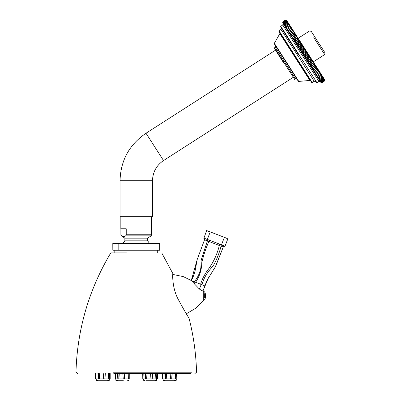 <?xml version="1.0" encoding="UTF-8"?>
<svg xmlns="http://www.w3.org/2000/svg" width="401" height="401" viewBox="0 0 401 401"><rect width="100%" height="100%" fill="white"/><g stroke="black" fill="none" stroke-linecap="round" stroke-linejoin="round"><path stroke-width="0.6" d="M275.517 50.175L146.004 133.237C129.277 144.661 120.621 160.5 120.034 180.746L120.034 216.705L152.475 216.705L152.475 180.746C152.746 172.149 156.425 165.412 163.518 160.545L146.004 133.237M313.808 37.614L324.675 54.561L325.041 52.892L311.216 31.343L309.552 30.977L298.154 38.285M282.66 22.822L320.85 82.37L321.983 82.641L320.85 82.37L321.938 82.576L324.534 80.912L324.8 79.839L324.574 80.972L321.978 82.636L324.574 80.977L324.735 79.734L324.529 80.897L321.933 82.561L320.785 82.265L321.848 82.436L324.444 80.771L324.625 79.558L324.434 80.751L321.838 82.416L320.675 82.09L321.712 82.225L324.309 80.561L324.464 79.313L324.294 80.536L321.697 82.2L320.514 81.844L321.532 81.939L324.128 80.275L324.264 78.997L324.108 80.24L321.512 81.909L320.314 81.528L321.306 81.583L323.898 79.919L324.264 78.997L324.018 78.611L323.873 79.879L321.276 81.543L320.068 81.142L321.031 81.157L323.627 79.493L324.018 78.611L323.722 78.155L323.597 79.448L321 81.112L319.772 80.691L320.715 80.661L323.306 78.997L323.722 78.155L323.391 77.634L323.271 78.942L320.675 80.606L319.442 80.165L320.349 80.1L322.945 78.436L323.391 77.634L323.011 77.047L322.905 78.37L320.309 80.035L319.061 79.578L319.948 79.468L322.539 77.804L323.011 77.047L322.594 76.391L322.494 77.734L319.903 79.398L318.645 78.927L319.497 78.766L322.093 77.102L322.594 76.391L322.133 75.674L322.043 77.027L319.447 78.691L318.183 78.21L321.607 76.34L322.133 75.674L321.632 74.897L321.552 76.26L318.955 77.924L317.682 77.428L321.076 75.518L321.632 74.897L321.096 74.06L321.021 75.428L318.424 77.092L317.146 76.591L321.096 74.06L320.519 73.162L320.449 74.536L317.853 76.205L316.569 75.694L320.519 73.162L319.908 72.21L319.838 73.589L317.246 75.253L315.963 74.741L319.908 72.21L319.266 71.203L319.196 72.586L316.6 74.25L315.316 73.739L319.266 71.203L318.589 70.15L318.519 71.528L315.923 73.193L314.64 72.681L318.589 70.15L317.878 69.042L317.808 70.421L315.211 72.085L313.933 71.579L317.878 69.042L317.141 67.894L317.066 69.268L314.469 70.932L313.191 70.426L317.141 67.894L316.379 66.701L316.299 68.065L313.702 69.729L312.429 69.233L316.379 66.701L315.587 65.468L315.497 66.822L312.905 68.486L311.637 68L315.587 65.468L314.77 64.2L314.675 65.538L312.083 67.203L310.82 66.731L314.77 64.2L313.938 62.892L313.833 64.22L311.236 65.884L309.988 65.428L313.938 62.892L313.081 61.559L312.965 62.867L310.369 64.536L309.131 64.09L313.081 61.559L312.204 60.195L312.078 61.488L309.482 63.152L308.254 62.731L312.204 60.195L311.316 58.807L311.176 60.08L308.58 61.744L307.367 61.343L311.316 58.807L310.414 57.403L310.259 58.651L307.662 60.315L306.464 59.934L310.414 57.403L309.497 55.975L309.326 57.198L306.73 58.862L305.547 58.506L309.497 55.975L308.575 54.536L308.389 55.734L305.793 57.398L304.625 57.067L308.575 54.536L307.642 53.082L307.437 54.25L304.84 55.919L303.697 55.619L307.642 53.082L306.71 51.629L306.484 52.767L303.888 54.431L302.76 54.16L306.71 51.629L305.773 50.165L305.527 51.273L302.93 52.937L301.823 52.696L305.773 50.165L304.835 48.701L304.565 49.774L301.973 51.438L300.885 51.238L304.835 48.701L303.898 47.243L303.607 48.28L301.016 49.945L299.948 49.779L303.898 47.243L302.971 45.794L302.655 46.792L300.058 48.456L299.021 48.326L302.971 45.794L302.043 44.351L301.707 45.313L299.111 46.977L298.093 46.882L302.043 44.351L301.126 42.922L300.765 43.849L298.169 45.513L297.176 45.458L301.126 42.922L300.224 41.514L299.833 42.396L297.241 44.06L296.274 44.045L300.224 41.514L299.331 40.125L298.915 40.967L296.319 42.631L295.382 42.656L299.331 40.125L298.454 38.757L298.013 39.559L295.417 41.223L294.504 41.293L298.454 38.757L297.597 37.418L297.126 38.175L294.529 39.839L293.647 39.955L297.597 37.418L296.76 36.11L296.259 36.822L293.662 38.486L292.81 38.646L296.76 36.11L295.943 34.837L292.82 37.168L291.993 37.368L295.943 34.837L295.146 33.599L291.196 36.13L295.146 33.599L294.379 32.401L290.429 34.932L294.379 32.401L293.637 31.248L289.687 33.779L293.637 31.248L292.925 30.135L288.976 32.671L292.925 30.135L292.244 29.072L288.294 31.609L292.244 29.072L291.597 28.065L287.647 30.596L287.717 29.218L290.314 27.549L291.597 28.065L290.981 27.103L287.031 29.639L287.106 28.26L289.702 26.596L290.981 27.103L290.404 26.2L286.454 28.737L286.53 27.363L289.126 25.699L290.404 26.2L289.863 25.358L285.913 27.89L285.993 26.526L288.59 24.862L289.863 25.358L289.357 24.571L288.535 24.777L285.407 27.103L285.497 25.749L288.088 24.085L289.357 24.571L288.89 23.844L288.043 24.01L285.447 25.674L284.946 26.381L285.041 25.037L287.632 23.373L288.89 23.844L288.469 23.183L287.587 23.303L284.996 24.967L284.52 25.719L284.625 24.391L287.221 22.727L288.469 23.183L288.088 22.586L287.176 22.662L284.585 24.326L284.139 25.123L284.254 23.809L286.845 22.145L288.088 22.586L287.748 22.06L286.81 22.09L284.214 23.754L283.798 24.591L283.923 23.298L286.52 21.634L287.748 22.06L287.452 21.594L286.489 21.584L283.893 23.248L283.502 24.13L283.642 22.857L286.234 21.193L287.452 21.594L287.196 21.203L286.209 21.153L283.612 22.817L283.246 23.734L283.402 22.486L285.998 20.822L287.196 21.203L286.991 20.877L285.973 20.787L283.382 22.451L283.041 23.408L283.211 22.185L285.808 20.521L286.825 20.621L285.788 20.496L283.191 22.16L282.875 23.158L283.066 21.96L285.657 20.296L286.71 20.441L285.647 20.276L283.051 21.94L282.76 22.972L282.966 21.804L285.562 20.14L286.635 20.326L285.552 20.13L282.956 21.794L282.685 22.862L282.911 21.724L285.507 20.06L286.61 20.286L285.507 20.055L282.911 21.719L282.66 22.822L282.905 21.714L285.502 20.05L286.61 20.286M314.64 72.681L318.589 70.15M313.933 71.579L317.878 69.042M313.191 70.426L317.141 67.894M312.429 69.233L316.379 66.701M311.637 68L314.765 65.674L315.587 65.468M310.82 66.731L311.326 66.025L313.918 64.361L314.77 64.2M309.988 65.428L310.459 64.676L313.056 63.012L313.938 62.892M309.131 64.09L309.577 63.298L312.173 61.634L313.081 61.559M308.254 62.731L308.675 61.894L311.271 60.23L312.204 60.195M307.367 61.343L307.757 60.466L310.354 58.802L311.316 58.807M306.464 59.934L306.83 59.017L309.427 57.353L310.414 57.403M305.547 58.506L305.888 57.549L308.484 55.884L309.497 55.975M304.625 57.067L304.94 56.07L307.537 54.406L308.575 54.536M303.697 55.619L303.988 54.586L306.585 52.922L307.642 53.082M302.76 54.16L303.031 53.092L305.627 51.428L306.71 51.629M301.823 52.696L302.073 51.594L304.665 49.93L305.773 50.165M300.885 51.238L301.111 50.1L303.707 48.436L304.835 48.701M299.948 49.779L300.159 48.611L302.755 46.947L303.898 47.243M299.021 48.326L299.211 47.133L301.803 45.468L302.971 45.794M298.093 46.882L298.269 45.664L300.86 44L302.043 44.351M297.176 45.458L297.336 44.21L299.933 42.546L301.126 42.922M296.274 44.045L296.414 42.777L299.011 41.113L300.224 41.514M295.382 42.656L295.512 41.368L298.108 39.704L299.331 40.125M294.504 41.293L294.625 39.985L297.221 38.321L298.454 38.757M293.647 39.955L293.753 38.626L296.349 36.962L297.597 37.418M292.81 38.646L292.905 37.303L295.502 35.639L296.76 36.11M291.993 37.368L292.078 36.02L294.675 34.356L295.943 34.837M291.196 36.13L291.281 34.772L293.878 33.108L295.146 33.599M290.429 34.932L290.504 33.564L293.101 31.9L294.379 32.401M289.687 33.779L289.763 32.401L292.359 30.737L293.637 31.248M288.976 32.671L289.046 31.288L291.642 29.624L292.925 30.135M288.294 31.609L288.364 30.225L290.961 28.561L292.244 29.072M284.139 25.123L283.502 24.13M284.585 63.564L294.745 79.408L274.484 47.814L274.359 48.371L284.249 63.784M274.359 48.371L274.484 47.814L275.271 47.308L275.597 45.824L275.271 47.308L295.537 78.902L285.377 63.057M298.78 54.411L316.925 82.701L280.74 26.281L280.62 26.837L298.444 54.626M280.62 26.837L280.74 26.281L282.77 24.977L283.096 23.499L282.77 24.977L318.955 81.403L300.81 53.107M295.512 56.516L312.204 82.546L278.916 30.636L278.795 31.193L311.652 82.426L295.176 56.736M278.795 31.193L278.916 30.636L280.946 29.333L281.271 27.854L280.946 29.333L314.239 81.243L297.542 55.213M286.525 62.31L298.905 81.614L274.214 43.118L274.174 43.604L298.444 81.448L286.274 62.471M274.174 43.604L279.863 33.604L279.748 32.681L279.863 33.604L309.903 80.446L294.84 56.957M194.906 373.552L196.55 372.208C196.069 353.827 193.543 335.727 188.971 317.913L188.971 317.913C187.853 316.675 184.31 310.559 178.34 299.567C171.778 287.642 172.605 273.126 172.906 273.677L161.723 252.901M121.433 235.868L120.886 234.755L120.886 228.77L126.235 228.77L126.235 234.755L125.683 235.868C124.265 236.836 122.851 236.836 121.433 235.868L124.861 238.154L146.781 238.154M125.683 235.868L151.072 235.868L151.623 234.755L151.623 228.77M124.861 238.154L124.861 240.836L146.781 240.836M112.826 243.517L118.811 243.517L118.811 250.219L112.826 250.219L112.796 243.517L112.826 250.219M118.811 243.517L159.683 243.517M159.683 250.219L118.811 250.219M77.604 373.552L75.959 372.208C77.248 329.427 88.857 289.657 110.781 252.901L126.505 252.901M113.182 372.208L191.959 372.208L113.182 372.208M113.809 373.552L190.44 373.552L113.809 373.552M147.378 380.95L154.666 380.95L156.676 380.278L154.666 380.95M146.175 380.278L156.676 380.278L156.676 378.94M147.007 378.94L145.518 378.94L145.227 373.552M145.884 378.94L145.779 373.552M146.977 373.552L146.641 378.94L150.941 378.94L150.565 373.552M156.781 373.552L156.611 378.94L155.879 378.94L155.633 373.552M156.054 378.94L155.944 373.552M152.616 373.552L152.255 378.94L150.806 378.94M152.119 378.94L152.41 373.552M143.438 378.94L142.781 378.94L142.746 373.552M143.172 373.552L143.052 378.94L145.518 378.94M157.433 378.94L156.611 378.94M155.879 378.94L152.255 378.94M142.781 378.94L142.731 373.552M165.182 380.95L174.255 380.95L176.265 380.278L174.255 380.95M163.192 380.278L176.265 380.278L176.265 378.94M162.37 378.94L162.335 373.552L162.32 378.94L163.027 378.94M162.761 373.552L162.641 378.94L165.107 378.94L164.816 373.552M166.565 373.552L166.23 378.94L170.53 378.94L170.154 373.552M172.204 373.552L171.844 378.94L170.395 378.94M171.708 378.94L171.999 373.552M176.37 373.552L176.199 378.94L175.468 378.94L175.222 373.552M175.643 378.94L175.533 373.552M166.595 378.94L165.107 378.94M165.473 378.94L165.367 373.552M177.021 378.94L176.199 378.94M175.468 378.94L171.844 378.94M96.245 378.94L96.245 380.278L98.255 380.95L106.465 380.95M98.255 380.95L96.245 380.278L108.08 380.278M99.714 378.94L98.225 378.94L97.934 373.552M98.596 378.94L98.486 373.552M99.689 373.552L99.348 378.94L103.653 378.94L103.273 373.552M109.493 373.552L109.323 378.94L108.761 378.94L108.651 373.552M108.761 378.94L108.34 373.552M105.323 373.552L104.962 378.94L103.513 378.94M104.826 378.94L105.122 373.552M96.145 378.94L95.488 378.94L95.453 373.552M95.879 373.552L95.759 378.94L98.225 378.94M110.14 378.94L109.323 378.94M108.586 378.94L104.962 378.94M95.488 378.94L95.443 373.552M115.834 378.94L115.834 380.278L117.844 380.95L123.057 380.95M117.844 380.95L115.834 380.278L123.348 380.278M115.077 378.94L115.042 373.552L115.032 378.94L115.734 378.94M115.468 373.552L115.348 378.94L117.814 378.94L117.523 373.552M119.277 373.552L118.937 378.94L123.242 378.94L122.861 373.552M124.911 373.552L124.551 378.94L123.102 378.94M124.415 378.94L124.711 373.552M129.082 373.552L128.911 378.94L128.175 378.94L127.929 373.552M128.35 378.94L128.24 373.552M119.303 378.94L117.814 378.94M118.185 378.94L118.074 373.552M129.729 378.94L128.911 378.94M128.175 378.94L124.551 378.94M199.442 289.061L194.3 283.763L194.956 282.053L201.212 284.454L199.442 289.061C201.613 290.545 202.811 291.121 203.041 290.795L207.989 278.775L215.633 266.344L223.262 247.006L223.868 246.319L224.75 246.169M203.041 290.795L204.911 285.923L201.888 284.715C203.392 279.567 205.728 274.961 208.896 270.891L213.773 264.876C216.996 258.876 219.432 252.645 221.081 246.179L223.262 247.006L214.891 267.928M201.212 284.454L204.911 285.923C205.698 283.482 206.966 280.65 208.726 277.427M194.3 283.763L191.733 280.84L194.956 282.053M186.36 313.798L195.683 308.239L203.282 300.489L203.046 290.795M205.127 295.662L205.127 296.59L205.558 296.329L205.588 296.605L205.212 298.259M205.573 294.86L205.217 293.186L205.553 295.061M204.67 297.923L204.67 293.672M203.287 291.146L203.337 300.449L204.7 299.602L205.227 298.369M205.588 295.061L205.407 294.58L205.558 295.632L205.242 295.652M205.538 295.266L205.573 294.991M205.573 296.359L205.252 295.938L205.538 295.963M205.543 296.991L205.573 296.534M205.588 296.735L205.548 297.091M205.573 296.314L205.252 296.284L205.588 296.605M207.162 239.347L203.768 238.099L204.54 239.818L207.703 241.001L207.618 239.517L207.162 239.347L207.397 240.886L201.192 260.043L200.846 267.798C199.919 272.956 197.723 277.622 194.254 281.788L191.733 280.84M207.227 239.487C202.57 237.658 202.61 237.638 207.352 239.417L221.492 244.846L224.375 237.337C229.036 239.161 228.991 239.186 224.249 237.407M207.703 241.001L221.081 246.179L222.375 245.196L221.492 244.846M224.796 246.189L222.375 245.196M219.813 244.284L219.357 245.462C217.081 254.615 213.147 262.921 207.548 270.369C204.455 274.605 202.144 279.221 200.62 284.224L195.563 282.284C199.608 276.354 201.688 269.793 201.803 262.585C203.497 255.317 205.853 248.269 208.871 241.437L209.327 240.259M197.232 259.417L195.041 271.091L193.247 276.439L191.317 280.344L197.272 259.297L204.54 239.818L198.42 256.204M207.813 279.111L207.989 278.775M206.605 230.575L203.939 238.184M207.352 239.417L210.234 231.908L224.375 237.337M210.109 231.978C205.452 230.149 205.492 230.129 210.234 231.908M120.034 180.746L152.475 180.746M151.072 235.868L147.648 238.154L147.648 240.836L149.613 243.517M151.623 234.755L126.235 234.755M205.252 295.657L205.558 295.632L205.252 295.657L205.252 296.66M224.831 246.169L223.121 246.951M293.031 77.483L163.518 160.545M324.675 54.561L313.281 61.869M297.016 79.228L295.537 78.902L294.745 79.408L294.189 79.288M320.439 81.724L318.955 81.403L316.925 82.706L316.369 82.581M315.717 81.568L314.239 81.243L312.204 82.546L311.652 82.426M310.695 80.937L309.903 80.446L298.444 81.448M151.668 216.705L151.668 228.77M120.836 216.705L120.836 228.77M124.861 240.836L122.896 243.517M159.713 243.517L159.713 250.219M114.806 250.219L114.806 252.901M157.703 250.219L157.703 252.901M143.538 380.278L145.548 380.95L143.538 380.278L143.538 378.94M157.478 378.94L157.478 373.552M163.127 380.278L165.137 380.95L163.127 380.278L163.127 378.94M177.067 373.552L177.067 378.94M128.972 380.278L126.962 380.95L128.972 380.278L128.972 378.94M109.383 380.278L107.373 380.95L109.383 380.278L109.383 378.94M110.185 378.94L110.185 373.552M129.774 373.552L129.774 378.94M172.866 274.449L183.187 276.57L192.66 281.186M203.337 291.146L204.7 291.993M204.695 291.993L205.217 293.186M203.934 238.179L203.893 238.159C204.465 238.405 204.68 238.961 204.54 239.823M197.984 257.367L197.513 258.62M227.878 238.74L224.996 246.249M196.335 262.871C195.909 266.8 195.112 274.304 191.147 280.64"/></g></svg>
